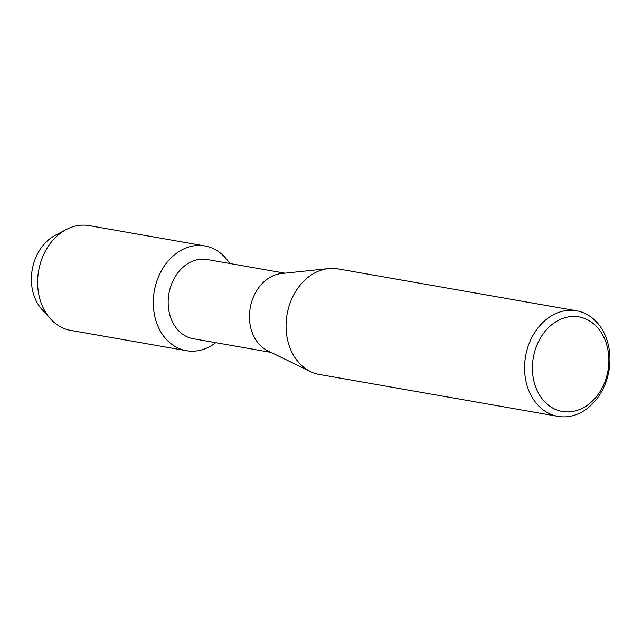 <?xml version="1.0" encoding="UTF-8"?>
<svg xmlns="http://www.w3.org/2000/svg" width="642" height="642" viewBox="0 0 642 642"><rect width="100%" height="100%" fill="white"/><g stroke="black" fill="none" stroke-linecap="round" stroke-linejoin="round"><path stroke-width="0.96" d="M46.497 313.689A44.226 34.893 -80 0 1 34.17 261.864A44.226 34.893 -80 0 1 60.653 233.062M271.012 352.378L193.226 338.719A40.205 31.723 -80 0 1 170.7 286.573A40.205 31.723 -80 0 1 207.133 259.52L284.92 273.179M215.752 342.668A53.182 41.963 -80 0 1 167.145 340.196A53.182 41.963 -80 0 1 156.648 281.726A53.182 41.963 -80 0 1 190.626 246.496A53.182 41.963 -80 0 1 229.659 263.477A53.182 41.963 -80 0 0 204.846 245.942A53.182 41.963 -80 0 0 156.648 281.726A53.182 41.963 -80 0 0 186.445 350.709A53.182 41.963 -80 0 0 215.752 342.668M557.978 416.369L319.475 374.487A53.599 42.3 -80 0 1 310.527 371.582L267.786 350.805A40.205 31.723 -80 0 1 251.977 300.849A40.205 31.723 -80 0 1 281.357 273.556L328.616 268.589A53.599 42.3 -80 0 1 338.021 268.902L576.524 310.784A53.599 42.3 -80 0 1 606.554 380.305A53.599 42.3 -80 0 1 557.978 416.369A53.599 42.3 -80 0 1 527.949 346.849A53.599 42.3 -80 0 1 576.524 310.784M310.527 371.582A53.599 42.3 -80 0 1 289.446 304.966A53.599 42.3 -80 0 1 328.616 268.589M605.839 379.149A48.022 37.894 -80 0 1 555.723 409.508A48.022 37.894 -80 0 1 535.42 349.184A48.022 37.894 -80 0 1 585.536 318.833A48.022 37.894 -80 0 1 605.839 379.149M186.445 350.709L70.772 330.397A53.182 41.963 -80 0 1 50.598 318.954L42.171 309.709A44.226 34.893 -80 0 1 34.17 261.864A44.226 34.893 -80 0 1 55.228 235.333L66.303 229.507A53.182 41.963 -80 0 1 89.174 225.631L204.846 245.942M50.598 318.954A53.182 41.963 -80 0 1 40.976 261.414A53.182 41.963 -80 0 1 66.303 229.507"/></g></svg>
